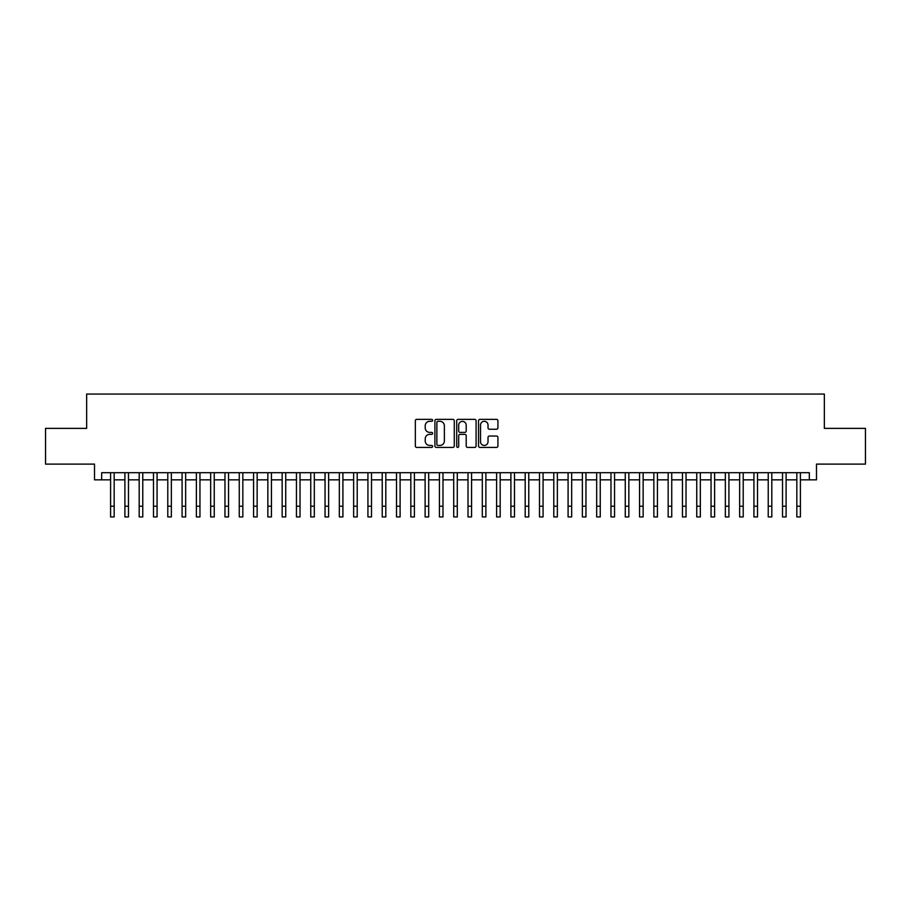 <?xml version="1.0" encoding="UTF-8"?>
<svg xmlns="http://www.w3.org/2000/svg" width="911" height="911" viewBox="0 0 911 911"><rect width="100%" height="100%" fill="white"/><g stroke="black" fill="none" stroke-linecap="round" stroke-linejoin="round"><path stroke-width="1.37" d="M432.623 420.324A0.979 0.979 0 0 0 431.643 419.345L416.737 419.345A1.401 1.401 0 0 0 415.336 420.745L415.336 446.003A1.401 1.401 0 0 0 416.737 447.415L431.643 447.415A0.979 0.979 0 0 0 432.623 446.424A0.979 0.979 0 0 0 431.643 445.445L429.719 445.445A4.487 4.487 0 0 1 425.221 440.958L425.221 438.851A4.487 4.487 0 0 1 429.719 434.353L431.643 434.353A0.979 0.979 0 0 0 432.623 433.374A0.979 0.979 0 0 0 431.643 432.395L429.719 432.395A4.487 4.487 0 0 1 425.221 427.908L425.221 425.801A4.487 4.487 0 0 1 429.719 421.303L431.643 421.303A0.979 0.979 0 0 0 432.623 420.324M496.506 429.24A1.401 1.401 0 0 0 497.918 427.828L497.918 420.745A1.401 1.401 0 0 0 496.506 419.345L479.949 419.345A1.401 1.401 0 0 0 478.548 420.745L478.548 446.003A1.401 1.401 0 0 0 479.949 447.415L496.506 447.415A1.401 1.401 0 0 0 497.918 446.003L497.918 437.451A1.401 1.401 0 0 0 496.506 436.039L489.423 436.039A1.401 1.401 0 0 0 488.023 437.451L488.023 441.687A3.758 3.758 0 0 1 484.265 445.445A3.758 3.758 0 0 1 480.518 441.687L480.518 425.061A3.758 3.758 0 0 1 484.265 421.303A3.758 3.758 0 0 1 488.023 425.061L488.023 427.828A1.401 1.401 0 0 0 489.423 429.24L496.506 429.24M101.668 479.835L101.668 472.695L809.332 472.695L809.332 479.835L816.484 479.835L816.484 464.109L865.45 464.109L865.45 428.375L824.353 428.375L824.353 394.064L86.647 394.064L86.647 428.375L45.55 428.375L45.55 464.109L94.516 464.109L94.516 479.835L110.595 479.835M454.27 420.745A1.401 1.401 0 0 0 452.869 419.345L436.312 419.345A1.401 1.401 0 0 0 434.911 420.745L434.911 446.003A1.401 1.401 0 0 0 436.312 447.415L452.869 447.415A1.401 1.401 0 0 0 454.27 446.003L454.27 420.745M458.131 419.345L474.688 419.345A1.401 1.401 0 0 1 476.089 420.745L476.089 446.003A1.401 1.401 0 0 1 474.688 447.415L467.605 447.415A1.401 1.401 0 0 1 466.204 446.003L466.204 435.765A1.401 1.401 0 0 0 464.792 434.353L460.101 434.353A1.401 1.401 0 0 0 458.688 435.765L458.688 446.424A0.979 0.979 0 0 1 457.709 447.415A0.979 0.979 0 0 1 456.73 446.424L456.73 420.745A1.401 1.401 0 0 1 458.131 419.345M114.171 479.835L124.898 479.835M128.474 479.835L139.189 479.835M142.765 479.835L153.492 479.835M157.068 479.835L167.783 479.835M171.359 479.835L182.086 479.835M185.65 479.835L196.377 479.835M199.953 479.835L210.669 479.835M214.244 479.835L224.971 479.835M228.547 479.835L239.263 479.835M242.838 479.835L253.565 479.835M257.141 479.835L267.857 479.835M271.432 479.835L282.159 479.835M285.735 479.835L296.451 479.835M300.026 479.835L310.753 479.835M314.318 479.835L325.045 479.835M328.62 479.835L339.336 479.835M342.912 479.835L353.639 479.835M357.214 479.835L367.93 479.835M371.506 479.835L382.233 479.835M385.808 479.835L396.524 479.835M400.1 479.835L410.827 479.835M414.403 479.835L425.118 479.835M428.694 479.835L439.421 479.835M442.985 479.835L453.712 479.835M457.288 479.835L468.015 479.835M471.579 479.835L482.306 479.835M485.882 479.835L496.597 479.835M500.173 479.835L510.9 479.835M514.476 479.835L525.191 479.835M528.767 479.835L539.494 479.835M543.07 479.835L553.786 479.835M557.361 479.835L568.088 479.835M571.664 479.835L582.38 479.835M585.955 479.835L596.682 479.835M600.247 479.835L610.974 479.835M614.549 479.835L625.265 479.835M628.841 479.835L639.568 479.835M643.143 479.835L653.859 479.835M657.435 479.835L668.162 479.835M671.737 479.835L682.453 479.835M686.029 479.835L696.756 479.835M700.331 479.835L711.047 479.835M714.623 479.835L725.35 479.835M728.914 479.835L739.641 479.835M743.217 479.835L753.932 479.835M757.508 479.835L768.235 479.835M771.811 479.835L782.526 479.835M786.102 479.835L796.829 479.835M800.405 479.835L809.332 479.835M437.849 421.303A0.979 0.979 0 0 0 436.87 422.294L436.87 444.466A0.979 0.979 0 0 0 437.849 445.445L439.888 445.445A4.487 4.487 0 0 0 444.374 440.958L444.374 425.801A4.487 4.487 0 0 0 439.888 421.303L437.849 421.303M466.204 425.13A3.758 3.758 0 0 0 462.446 421.383A3.758 3.758 0 0 0 458.688 425.13L458.688 430.994A1.401 1.401 0 0 0 460.101 432.395L464.792 432.395A1.401 1.401 0 0 0 466.204 430.994L466.204 425.13M110.595 506.22L114.171 506.22L114.171 516.936L110.595 516.936L110.595 472.695M114.171 506.22L114.171 472.695M124.898 516.936L128.474 516.936L124.898 516.936L124.898 472.695M128.474 516.936L128.474 472.695M139.189 516.936L142.765 516.936L139.189 516.936L139.189 472.695M142.765 516.936L142.765 472.695M153.492 516.936L157.068 516.936L153.492 516.936L153.492 472.695M157.068 516.936L157.068 472.695M167.783 516.936L171.359 516.936L167.783 516.936L167.783 472.695M171.359 516.936L171.359 472.695M182.086 516.936L185.65 516.936L182.086 516.936L182.086 472.695M185.65 516.936L185.65 472.695M196.377 516.936L199.953 516.936L196.377 516.936L196.377 472.695M199.953 516.936L199.953 472.695M210.669 516.936L214.244 516.936L210.669 516.936L210.669 472.695M214.244 516.936L214.244 472.695M224.971 516.936L228.547 516.936L224.971 516.936L224.971 472.695M228.547 516.936L228.547 472.695M239.263 516.936L242.838 516.936L239.263 516.936L239.263 472.695M242.838 516.936L242.838 472.695M253.565 516.936L257.141 516.936L253.565 516.936L253.565 472.695M257.141 516.936L257.141 472.695M267.857 516.936L271.432 516.936L267.857 516.936L267.857 472.695M271.432 516.936L271.432 472.695M282.159 516.936L285.735 516.936L282.159 516.936L282.159 472.695M285.735 516.936L285.735 472.695M296.451 516.936L300.026 516.936L296.451 516.936L296.451 472.695M300.026 516.936L300.026 472.695M310.753 516.936L314.318 516.936L310.753 516.936L310.753 472.695M314.318 516.936L314.318 472.695M325.045 516.936L328.62 516.936L325.045 516.936L325.045 472.695M328.62 516.936L328.62 472.695M339.336 516.936L342.912 516.936L339.336 516.936L339.336 472.695M342.912 516.936L342.912 472.695M353.639 516.936L357.214 516.936L353.639 516.936L353.639 472.695M357.214 516.936L357.214 472.695M367.93 516.936L371.506 516.936L367.93 516.936L367.93 472.695M371.506 516.936L371.506 472.695M382.233 516.936L385.808 516.936L382.233 516.936L382.233 472.695M385.808 516.936L385.808 472.695M396.524 516.936L400.1 516.936L396.524 516.936L396.524 472.695M400.1 516.936L400.1 472.695M410.827 516.936L414.403 516.936L410.827 516.936L410.827 472.695M414.403 516.936L414.403 472.695M425.118 516.936L428.694 516.936L425.118 516.936L425.118 472.695M428.694 516.936L428.694 472.695M439.421 516.936L442.985 516.936L439.421 516.936L439.421 472.695M442.985 516.936L442.985 472.695M453.712 516.936L457.288 516.936L453.712 516.936L453.712 472.695M457.288 516.936L457.288 472.695M468.015 516.936L471.579 516.936L468.015 516.936L468.015 472.695M471.579 516.936L471.579 472.695M482.306 516.936L485.882 516.936L482.306 516.936L482.306 472.695M485.882 516.936L485.882 472.695M496.597 516.936L500.173 516.936L496.597 516.936L496.597 472.695M500.173 516.936L500.173 472.695M510.9 516.936L514.476 516.936L510.9 516.936L510.9 472.695M514.476 516.936L514.476 472.695M525.191 516.936L528.767 516.936L525.191 516.936L525.191 472.695M528.767 516.936L528.767 472.695M539.494 516.936L543.07 516.936L539.494 516.936L539.494 472.695M543.07 516.936L543.07 472.695M553.786 516.936L557.361 516.936L553.786 516.936L553.786 472.695M557.361 516.936L557.361 472.695M568.088 516.936L571.664 516.936L568.088 516.936L568.088 472.695M571.664 516.936L571.664 472.695M582.38 516.936L585.955 516.936L582.38 516.936L582.38 472.695M585.955 516.936L585.955 472.695M596.682 516.936L600.247 516.936L596.682 516.936L596.682 472.695M600.247 516.936L600.247 472.695M610.974 516.936L614.549 516.936L610.974 516.936L610.974 472.695M614.549 516.936L614.549 472.695M625.265 516.936L628.841 516.936L625.265 516.936L625.265 472.695M628.841 516.936L628.841 472.695M639.568 516.936L643.143 516.936L639.568 516.936L639.568 472.695M643.143 516.936L643.143 472.695M653.859 516.936L657.435 516.936L653.859 516.936L653.859 472.695M657.435 516.936L657.435 472.695M668.162 516.936L671.737 516.936L668.162 516.936L668.162 472.695M671.737 516.936L671.737 472.695M682.453 516.936L686.029 516.936L682.453 516.936L682.453 472.695M686.029 516.936L686.029 472.695M696.756 516.936L700.331 516.936L696.756 516.936L696.756 472.695M700.331 516.936L700.331 472.695M711.047 516.936L714.623 516.936L711.047 516.936L711.047 472.695M714.623 516.936L714.623 472.695M725.35 516.936L728.914 516.936L725.35 516.936L725.35 472.695M728.914 516.936L728.914 472.695M739.641 516.936L743.217 516.936L739.641 516.936L739.641 472.695M743.217 516.936L743.217 472.695M753.932 516.936L757.508 516.936L753.932 516.936L753.932 472.695M757.508 516.936L757.508 472.695M768.235 516.936L771.811 516.936L768.235 516.936L768.235 472.695M771.811 516.936L771.811 472.695M782.526 516.936L786.102 516.936L782.526 516.936L782.526 472.695M786.102 516.936L786.102 472.695M796.829 516.936L800.405 516.936L796.829 516.936L796.829 472.695M800.405 516.936L800.405 472.695M124.898 506.22L128.474 506.22M139.189 506.22L142.765 506.22M153.492 506.22L157.068 506.22M167.783 506.22L171.359 506.22M182.086 506.22L185.65 506.22M196.377 506.22L199.953 506.22M210.669 506.22L214.244 506.22M224.971 506.22L228.547 506.22M239.263 506.22L242.838 506.22M253.565 506.22L257.141 506.22M267.857 506.22L271.432 506.22M282.159 506.22L285.735 506.22M296.451 506.22L300.026 506.22M310.753 506.22L314.318 506.22M325.045 506.22L328.62 506.22M339.336 506.22L342.912 506.22M353.639 506.22L357.214 506.22M367.93 506.22L371.506 506.22M382.233 506.22L385.808 506.22M396.524 506.22L400.1 506.22M410.827 506.22L414.403 506.22M425.118 506.22L428.694 506.22M439.421 506.22L442.985 506.22M453.712 506.22L457.288 506.22M468.015 506.22L471.579 506.22M482.306 506.22L485.882 506.22M496.597 506.22L500.173 506.22M510.9 506.22L514.476 506.22M525.191 506.22L528.767 506.22M539.494 506.22L543.07 506.22M553.786 506.22L557.361 506.22M568.088 506.22L571.664 506.22M582.38 506.22L585.955 506.22M596.682 506.22L600.247 506.22M610.974 506.22L614.549 506.22M625.265 506.22L628.841 506.22M639.568 506.22L643.143 506.22M653.859 506.22L657.435 506.22M668.162 506.22L671.737 506.22M682.453 506.22L686.029 506.22M696.756 506.22L700.331 506.22M711.047 506.22L714.623 506.22M725.35 506.22L728.914 506.22M739.641 506.22L743.217 506.22M753.932 506.22L757.508 506.22M768.235 506.22L771.811 506.22M782.526 506.22L786.102 506.22M796.829 506.22L800.405 506.22"/></g></svg>
